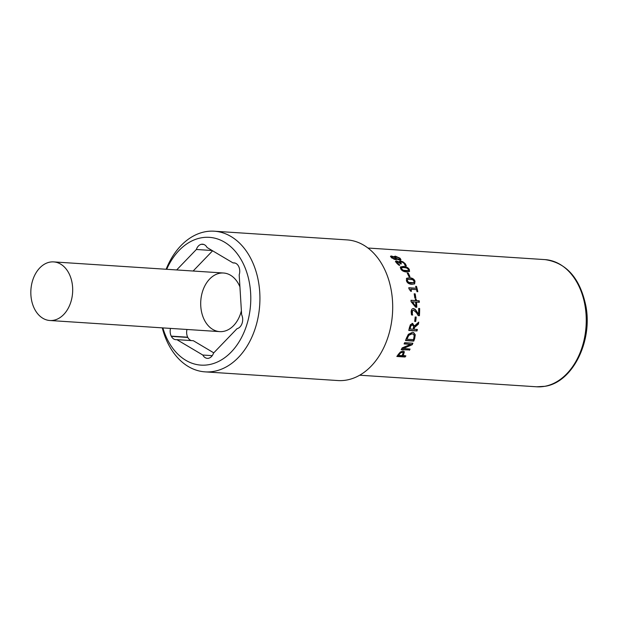 <?xml version="1.0" encoding="UTF-8"?>
<svg xmlns="http://www.w3.org/2000/svg" width="618" height="618" viewBox="0 0 618 618"><rect width="100%" height="100%" fill="white"/><g stroke="black" fill="none" stroke-linecap="round" stroke-linejoin="round"><path stroke-width="0.93" d="M399.475 262.712L399.375 261.406L400.449 261.012L402.874 261.762L405.184 263.623L406.32 265.709L405.153 265.632A63.724 45.33 -86.3 0 0 405.091 265.555L404.28 263.616L402.874 262.457L401.244 261.978L400.433 262.333L401.074 263.438A63.724 45.33 93.7 0 1 401.422 263.871L400.503 263.809A63.724 45.33 -86.3 0 0 400.232 263.469L397.583 261.87L396.748 262.65L397.312 262.333L396.748 262.65L397.243 263.531L399.413 265.439M400.974 262.441L400.155 262.789L400.788 263.886M400.194 262.627L400.464 262.163L400.194 262.627M399.112 261.87L400.186 261.484L402.604 262.225L404.898 264.071L406.018 266.142M395.381 261.885L396.331 261.36L398.208 261.993M397.583 261.87L397.019 262.194L397.521 263.083L399.707 265.006A63.724 45.33 93.7 0 1 399.753 265.076L398.587 264.998L396.509 262.944L395.705 261.144M395.651 261.422L396.601 260.889L399.622 262.333M398.363 264.643L398.656 264.203M401.685 267.702L401.63 268.907L403.284 270.275L408.282 270.607L408.374 269.348L406.706 268.027L403.994 267.563L401.685 267.702L401.128 268.289M401.368 268.112L401.306 269.301L402.951 270.653L405.64 271.124L408.313 270.591M400.232 267.208L402.921 266.852C405.833 267.007 407.849 267.988 408.969 269.803L409.363 271.588M400.711 268.845L400.348 266.976L403.23 266.435C406.142 266.59 408.158 267.579 409.294 269.409L409.556 271.418L406.659 271.974C403.77 271.789 401.793 270.746 400.711 268.845M415.729 286.59L416.099 286.613A63.136 44.913 93.7 0 1 417.366 291.665M408.815 287.996L416.169 288.235A63.724 45.33 -86.3 0 0 415.651 286.319L416.493 286.373A63.724 45.33 93.7 0 1 417.814 291.696L416.972 291.642A63.724 45.33 -86.3 0 0 416.524 289.641L411.001 289.278A63.724 45.33 93.7 0 1 411.449 291.279L410.7 291.232L409.031 288.876A63.724 45.33 -86.3 0 0 408.745 287.749L416.169 288.235M411.001 289.278L410.607 289.487A63.136 44.913 93.7 0 1 411.001 291.256M416.099 286.613L416.493 286.373M418.68 308.475L419.213 308.513A63.136 44.913 93.7 0 1 418.996 315.674L418.247 315.628L416.424 312.669L413.542 310.159L412.082 310.684L411.712 312.082L412.283 314.91A63.136 44.913 93.7 0 1 412.276 314.995L411.518 314.941L411.179 311.905C411.287 309.649 412.059 308.529 413.488 308.56L415.141 309.27L418.556 314.176A63.724 45.33 -86.3 0 0 418.68 308.413L419.63 308.475A63.724 45.33 93.7 0 1 419.413 315.705L418.247 315.636M412.986 308.583L414.717 309.301L418.556 314.176M419.213 308.513L419.63 308.475M416.115 310.947L416.532 310.931M414.717 309.301L415.141 309.27M412.276 314.995L411.518 314.941M412.283 314.91L412.7 314.933A63.724 45.33 93.7 0 1 412.693 315.018M411.897 313.751L412.7 314.933M413.542 310.159L412.5 310.669L412.314 313.766M418.996 315.674L419.413 315.705M409.572 349.046A63.136 44.913 93.7 0 1 409.093 349.904L401.182 349.718A63.724 45.33 -86.3 0 0 402.156 347.919L410.615 344.357L404.218 343.662M409.093 349.904L401.36 349.402M412.422 343.175A63.136 44.913 93.7 0 1 411.866 344.427L402.635 348.274L410.066 349.077A63.724 45.33 93.7 0 1 409.417 350.259M410.615 344.357L404.095 343.932A63.724 45.33 -86.3 0 0 404.651 342.666L412.886 343.206A63.724 45.33 93.7 0 1 412.221 344.72L402.959 348.614M402.828 352.476L403.16 352.924L402.256 352.33L400.595 352.901L399.251 354.454A63.724 45.33 93.7 0 1 398.595 355.404L401.878 355.62A63.724 45.33 -86.3 0 0 402.418 354.84L403.16 352.924M402.851 352.546L401.939 351.959L400.286 352.523L398.95 354.06A63.136 44.913 93.7 0 1 398.301 355.002L398.595 355.404M405.331 355.844A63.136 44.913 93.7 0 1 404.79 356.594L397.111 356.092M403.925 351.379L403.183 354.315A63.136 44.913 93.7 0 1 402.519 355.28L405.879 355.883A63.724 45.33 93.7 0 1 405.076 357.011L396.841 356.47A63.724 45.33 -86.3 0 0 398.347 354.323L400.364 352.021L402.982 351.063L404.334 351.982L403.477 354.709A63.724 45.33 93.7 0 1 402.812 355.682M404.79 356.594L405.076 357.011M404.102 351.542L404.334 351.982L404.017 351.619M413.017 334.052L411.627 333.643L408.459 335.118L408.838 335.335L407.393 338.154A63.724 45.33 93.7 0 1 406.999 339.228L413.342 339.645A63.724 45.33 -86.3 0 0 413.728 338.564L414.184 335.543L413.21 334.145L412.013 333.844L408.838 335.335M408.459 335.118L407.015 337.907A63.136 44.913 93.7 0 1 406.629 338.981L406.999 339.228M413.473 332.53L414.879 334.585L414.292 338.432A63.136 44.913 93.7 0 1 413.388 340.842L405.609 340.333M408.351 334.323L412.461 332.314L413.674 332.615L415.265 334.794L414.663 338.672A63.724 45.33 93.7 0 1 413.751 341.105L405.516 340.564A63.724 45.33 -86.3 0 0 406.42 338.162L408.351 334.323M414.879 334.585L415.265 334.794M412.476 325.076L410.646 325.578L411.047 325.701L410.398 327.501A63.724 45.33 93.7 0 1 410.066 328.992L413.164 329.201A63.724 45.33 -86.3 0 0 413.457 327.88L413.45 325.786L412.276 325.053L411.047 325.701M412.283 324.998L411.874 324.929M410.646 325.578L409.997 327.355A63.136 44.913 93.7 0 1 409.672 328.838L410.066 328.992M412.059 323.345L414.462 325.995L418.734 322.125A63.724 45.33 93.7 0 1 418.425 324.126L414.462 327.532A63.724 45.33 93.7 0 1 414.075 329.255L417.359 329.471A63.724 45.33 93.7 0 1 416.995 330.97L408.761 330.429A63.724 45.33 -86.3 0 0 409.433 327.517L410.437 324.635L412.878 323.515M416.926 329.448A63.136 44.913 93.7 0 1 416.602 330.8L408.792 330.282M418.239 322.581A63.136 44.913 93.7 0 1 418.015 324.017L414.06 327.385A63.136 44.913 93.7 0 1 413.681 329.1L414.075 329.255M412.469 323.453L414.462 325.995M416.602 330.8L416.995 330.97M414.06 327.385L414.462 327.532M418.015 324.017L418.425 324.126M415.775 317.034A63.136 44.913 93.7 0 1 415.281 321.383L414.701 321.352M415.188 316.995L416.192 317.065A63.724 45.33 93.7 0 1 415.69 321.476L414.686 321.406A63.724 45.33 -86.3 0 0 415.188 316.995M415.281 321.383L415.69 321.476M415.86 305.98A63.724 45.33 -86.3 0 0 415.636 302.063L412.415 301.854L415.443 306.034L411.997 301.947L412.415 301.854M415.373 299.344L415.829 299.375A63.136 44.913 93.7 0 1 415.976 300.734L418.803 300.92A63.136 44.913 93.7 0 1 418.927 302.279M410.993 300.41L415.497 300.572A63.724 45.33 -86.3 0 0 415.35 299.205L416.238 299.259A63.724 45.33 93.7 0 1 416.385 300.634L419.22 300.819A63.724 45.33 93.7 0 1 419.352 302.31L416.524 302.125A63.724 45.33 93.7 0 1 416.787 307.27L415.628 307.192L411.109 301.7A63.724 45.33 -86.3 0 0 410.978 300.278L415.497 300.572M416.524 302.125L416.107 302.21A63.136 44.913 93.7 0 1 416.362 307.239M415.829 299.375L416.238 299.259M418.803 300.92L419.22 300.819M415.976 300.734L416.385 300.634M414.207 293.99L414.763 294.029A63.136 44.913 93.7 0 1 415.404 298.123M414.763 294.029L415.172 293.859A63.724 45.33 93.7 0 1 415.837 298.154L414.832 298.085A63.724 45.33 -86.3 0 0 414.168 293.789L415.172 293.859M407.633 279.336L407.347 280.773L408.753 282.372L413.751 282.704L414.091 281.213L412.654 279.66L407.633 279.336L406.968 281.059L408.374 282.642L411.009 283.168L413.651 282.781M406.435 278.463L409.085 278.092C412.005 278.247 413.851 279.406 414.632 281.561L414.423 283.994M406.428 280.711L406.598 278.293L409.448 277.783C412.368 277.93 414.222 279.097 415.01 281.275L414.624 283.878L411.851 284.326C408.961 284.149 407.154 282.944 406.428 280.711M407.44 273.434L407.895 273.465A63.136 44.913 93.7 0 1 409.448 276.671M407.895 273.465L408.235 273.11A63.724 45.33 93.7 0 1 409.966 276.709L408.969 276.64A63.724 45.33 -86.3 0 0 407.231 273.04L408.235 273.11M392.36 256.756L392.252 257.698L394.616 258.826L395.165 258.293L394.709 257.459L392.36 256.756L391.534 257.428M392.129 257.266L392.013 258.193M393.929 259.251L394.925 258.787M394.369 259.321L395.165 258.293M399.213 258.139L396.354 256.918L395.759 257.521L396.262 258.394L398.795 259.243L399.653 259.004L399.213 258.139M396.13 257.428L396.354 256.918M395.528 258.023L396.022 258.888L396.262 258.394M397.946 259.645L399.653 259.004M394.323 256.686L396.532 256.933M399.506 258.448L400.719 260.17M390.53 256.563L392.407 256.756M394.346 257.289L395.265 256.122L400.039 258.2L400.966 259.691L399.784 260.147L396.524 258.888L396.308 259.66M394.315 257.273L394.315 256.346M396.501 259.483L396.493 258.888L395.644 259.722L391.433 257.636L390.514 256.238L391.41 255.999L394.438 257.003M212.129 250.514L196.362 249.479A8.806 6.265 93.7 0 1 201.352 244.288L203.77 244.45M176.655 269.95L196.362 249.479M193.133 271.024L212.607 250.792M213.766 352.839L193.341 340.719L176.864 339.645A8.806 6.265 93.7 0 1 175.867 339.691A8.806 6.265 93.7 0 1 171.348 336.37L187.702 337.204L171.225 336.13A8.806 6.265 93.7 0 1 170.506 328.397M208.498 358.316L208.328 358.309A8.806 6.265 93.7 0 1 207.331 358.355A8.806 6.265 93.7 0 1 202.812 355.033L176.864 339.645M202.812 355.033L212.237 355.651M235.018 263.044L233.032 262.913A8.806 6.265 93.7 0 1 234.037 262.866A8.806 6.265 93.7 0 1 238.548 266.18L238.672 266.428A8.806 6.265 93.7 0 1 239.189 274.886L241.63 314.709A8.806 6.265 93.7 0 1 242.148 323.168L242.047 323.453A8.806 6.265 93.7 0 1 237.057 328.645L213.542 353.079A8.806 6.265 93.7 0 1 208.544 358.262L208.328 358.309M187.702 337.204A8.806 6.265 93.7 0 1 186.976 329.479M191.356 340.588A8.806 6.265 93.7 0 1 187.826 337.451L187.71 337.382M53.673 261.901L223.554 273.017A29.363 20.888 93.7 0 1 239.931 286.914A29.363 20.888 -86.3 0 0 223.554 273.017A29.363 20.888 -86.3 0 0 200.773 306.126A29.363 20.888 -86.3 0 0 219.714 331.619A29.363 20.888 -86.3 0 0 241.383 310.769A29.363 20.888 93.7 0 1 219.714 331.619L49.842 320.503A29.363 20.888 93.7 0 1 30.9 295.01A29.363 20.888 93.7 0 1 53.673 261.901A29.363 20.888 93.7 0 1 72.607 292.569A29.363 20.888 93.7 0 1 49.842 320.503M203.554 244.38L201.576 244.249A8.806 6.265 93.7 0 1 202.573 244.203A8.806 6.265 93.7 0 1 207.084 247.524L233.032 262.913M171.348 336.37L187.826 337.451M166.69 269.293A64.017 45.539 93.7 0 1 237.065 253.542A64.017 45.539 93.7 0 1 230.576 352.685A64.017 45.539 93.7 0 1 162.858 327.903M166.126 269.255A70.475 50.135 93.7 0 1 214.291 231.209A70.475 50.135 93.7 0 1 259.722 304.813A70.475 50.135 93.7 0 1 205.091 371.866A70.475 50.135 93.7 0 1 162.287 327.864M214.291 231.209L347.061 239.9A70.475 50.135 93.7 0 1 392.492 313.496A70.475 50.135 93.7 0 1 337.853 380.549L205.091 371.866M397.243 263.531L397.521 263.083M400.827 263.832L401.074 263.438M404.898 264.071L405.184 263.623M402.604 262.225L402.874 261.762M400.186 261.484L400.449 261.012M396.331 261.36L396.601 260.889M402.921 266.852L403.23 266.435M408.969 269.803L409.294 269.409M411.712 312.082L412.129 312.082M412.082 310.684L412.5 310.669M398.95 354.06L399.251 354.454M403.183 354.315L403.477 354.709M411.627 333.643L412.013 333.844M409.997 327.355L410.398 327.501M392.044 258.139L392.252 257.698M398.548 259.73L398.795 259.243M399.807 258.703L400.039 258.2M395.049 256.64L395.265 256.122M391.194 256.516L391.41 255.999M367.988 248.034L544.991 259.614A63.724 45.33 93.7 0 1 586.258 320.541A63.724 45.33 93.7 0 1 544.69 386.32A63.724 45.33 93.7 0 1 536.671 386.791L359.668 375.211M396.779 262.488L397.057 262.024M394.941 259.151L395.18 258.664M395.45 257.567L395.682 257.057M544.991 259.614C566.389 262.735 580.008 278.146 585.856 305.864C592.824 341.352 572.577 382.303 545.037 386.296L536.671 386.791"/></g></svg>
